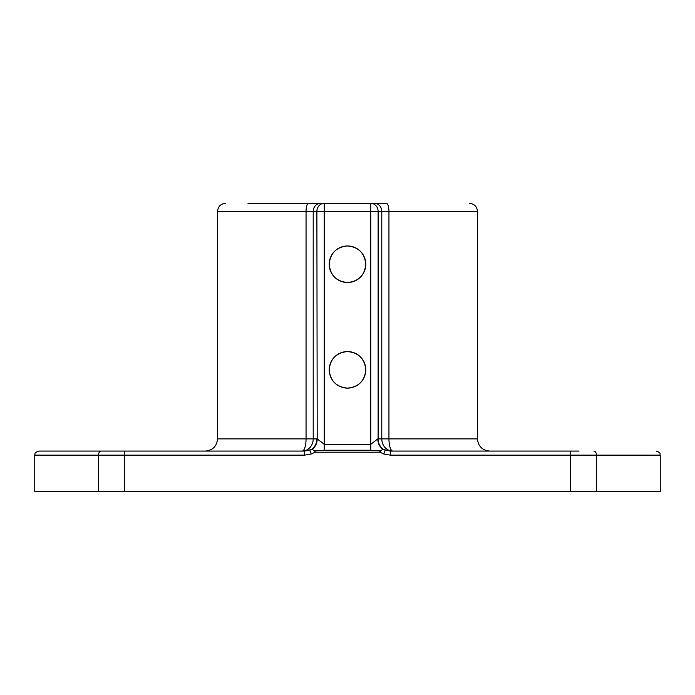 <?xml version="1.0" encoding="UTF-8"?>
<svg xmlns="http://www.w3.org/2000/svg" width="695" height="695" viewBox="0 0 695 695"><rect width="100%" height="100%" fill="white"/><g stroke="black" fill="none" stroke-linecap="round" stroke-linejoin="round"><path stroke-width="1.04" d="M347.5 282.509C358.594 281.44 364.684 275.35 365.779 264.239A18.279 18.279 0 0 0 347.5 245.96A18.279 18.279 0 0 0 329.221 264.239A18.279 18.279 0 0 0 347.5 282.509A18.279 18.279 0 0 0 365.779 264.239C364.693 253.128 358.603 247.038 347.5 245.96C336.389 247.038 330.299 253.136 329.221 264.239C330.299 275.342 336.397 281.432 347.5 282.509M347.5 388.114C358.594 387.046 364.684 380.956 365.779 369.836A18.279 18.279 0 0 0 347.5 351.566A18.279 18.279 0 0 0 329.221 369.836A18.279 18.279 0 0 0 347.5 388.114A18.279 18.279 0 0 0 365.779 369.836C364.693 358.733 358.603 352.643 347.5 351.566C336.389 352.643 330.299 358.733 329.221 369.836C330.299 380.938 336.397 387.037 347.5 388.114M304.679 451.072L304.679 455.138L124.327 455.138L124.327 451.072L38.816 451.072L304.679 451.072L311.933 449.439A12.189 10.555 90 0 0 317.207 438.884L324.244 444.34L370.756 444.34L377.793 438.884A12.189 10.555 -90 0 0 383.067 449.439L390.321 451.072L579.013 451.072M247.985 203.314L386.359 203.314A8.123 2.589 -90 0 1 388.948 211.436L388.948 438.884L477.474 438.884C478.195 446.286 482.261 450.351 489.662 451.072M311.933 449.439L315.087 450.881L324.244 450.238L370.756 450.238L370.756 203.314L374.423 203.314A8.123 7.367 -90 0 1 381.79 211.436L378.115 211.436L378.115 438.884L381.79 438.884L381.79 211.436L477.474 211.436L477.474 438.884M596.458 491.686L596.458 455.138L660.25 455.138L660.25 491.686L34.75 491.686L34.75 455.138C35.532 453.931 33.256 453.001 38.816 451.072M370.756 450.238L379.913 450.881L383.067 449.439M317.207 438.884L316.885 211.436L313.21 211.436L313.21 438.884L316.885 438.884A12.189 11.042 90 0 1 309.84 450.247L311.169 454.035L304.679 455.138M380.73 450.803L379.913 452.202L315.087 452.202L314.27 450.803M377.793 438.884L378.115 438.884A12.189 11.042 -90 0 0 385.16 450.247L383.831 454.035L379.913 452.202L379.913 450.881M390.321 451.072L390.321 455.138L383.831 454.035M392.831 451.072A12.189 3.883 90 0 1 388.948 438.884L381.79 438.884A12.189 11.042 -90 0 0 392.831 451.072M320.577 203.314A8.123 7.367 -90 0 0 313.21 211.436L217.526 211.436L217.526 438.884L306.052 438.884L306.052 211.436A8.123 2.589 -90 0 1 308.641 203.314M370.756 203.314A8.123 7.367 90 0 1 378.115 211.436L324.244 211.436L324.244 450.238M98.542 491.686L98.542 455.138L34.75 455.138M101.123 451.072A4.066 2.58 90 0 0 98.542 455.138L124.327 455.138L124.327 491.686M570.673 491.686L570.673 455.138L390.321 455.138M315.087 450.881L315.087 452.202L311.169 454.035M306.052 438.884L313.21 438.884A12.189 11.042 90 0 1 302.169 451.072A12.189 3.883 90 0 0 306.052 438.884M316.885 211.436L324.244 211.436L324.244 203.314A8.123 7.367 90 0 0 316.885 211.436M593.878 451.072A4.066 2.58 -90 0 1 596.458 455.138L570.673 455.138L570.673 451.072M477.474 211.436C476.996 206.502 474.285 203.791 469.351 203.314M217.526 211.436C218.004 206.502 220.715 203.791 225.649 203.314M217.526 438.884C216.805 446.286 212.739 450.351 205.338 451.072M660.25 455.138C659.468 453.931 661.744 453.001 656.184 451.072"/></g></svg>

